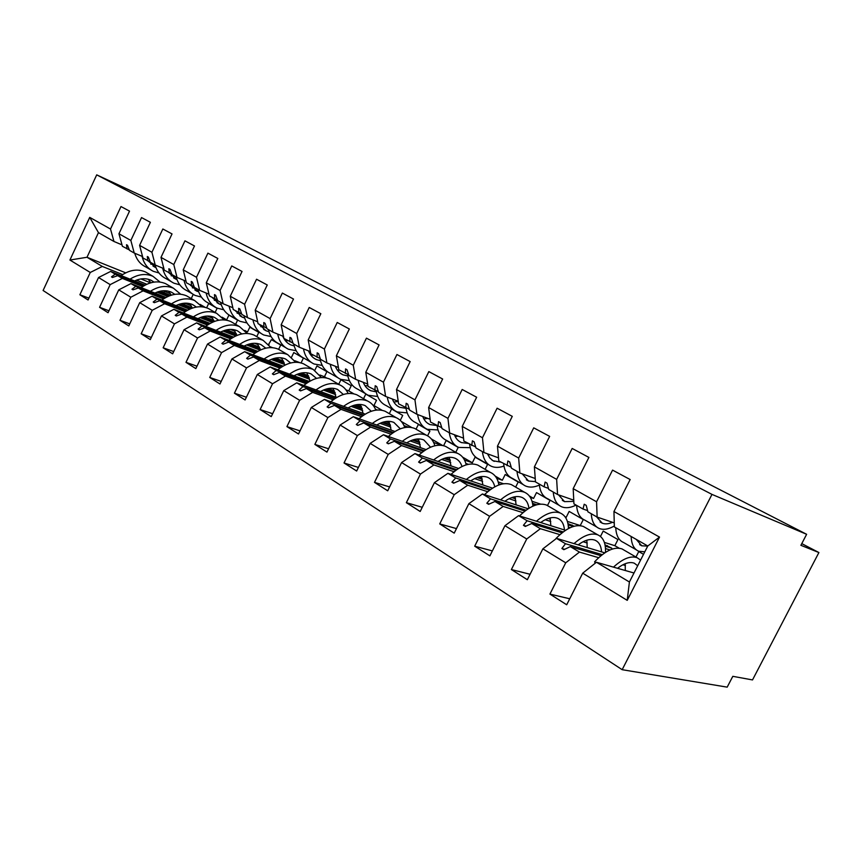 <?xml version="1.0" encoding="UTF-8"?>
<svg xmlns="http://www.w3.org/2000/svg" width="862" height="862" viewBox="0 0 862 862"><rect width="100%" height="100%" fill="white"/><g stroke="black" fill="none" stroke-linecap="round" stroke-linejoin="round"><path stroke-width="1.29" d="M622.159 669.688L727.183 687.143L732.808 676.325L752.515 679.924L818.9 552.542L800.895 545.312L806.627 534.3L213.248 229.141L96.706 174.857L43.1 290.483L622.159 669.688L711.98 494.4L96.706 174.857M625.413 565.515L622.903 564.782M598.659 557.692L579.436 552.079L570.342 546.627L600.976 555.678M569.739 598.778L549.924 594.09L565.731 562.8L579.436 552.079M647.782 545.98L659.516 537.091L627.224 600.351L629.411 582.001L647.782 545.98L614.369 526.908L613.949 511.522L630.154 479.541L612.57 470.113L596.569 501.77L573.176 488.646L573.941 503.861L583.003 509.022L587.593 510.595M614.261 522.889L597.14 517.092L596.569 501.77M643.526 554.331L638.753 551.572L635.973 557.024M609.994 549.945L605.49 548.566M587.227 542.995L583.1 541.735M559.901 534.655L540.377 528.697L531.714 523.503L562.035 532.845M530.076 574.275L511.381 569.545L526.725 538.987L540.377 528.697M573.176 488.646L588.886 457.42L572.174 448.455L556.647 479.369L534.386 466.881L535.474 481.912L544.105 486.836L548.469 488.377M573.758 500.165L557.552 494.508L556.647 479.369M604.381 542.413L614.843 545.689L617.946 539.569L603.206 531.067L600.48 536.444M570.235 527.663L568.403 527.081M550.775 521.499L545.204 519.732M522.954 512.685L503.182 506.425L494.928 501.479L524.926 511.058M492.364 550.904L474.693 546.185L489.594 516.316L503.182 506.425M534.386 466.881L549.644 436.377L533.729 427.843L518.665 458.056L497.46 446.15L498.829 461.008L511.209 467.204M535.227 478.507L519.872 473.012L518.665 458.056M567.379 521.402L580.255 525.561L583.283 519.57L569.157 511.425L566.172 517.372L565.267 517.071M515.95 500.951L509.086 498.71M487.709 491.728L467.721 485.198L459.845 480.479L489.541 490.252M456.472 528.6L439.728 523.913L454.209 494.702L467.721 485.198M497.46 446.15L512.276 416.346L497.105 408.211L482.461 437.745L462.237 426.399L463.875 441.075L475.684 447.001M498.538 457.862L483.948 452.518L482.461 437.745M547.456 505.595L550.064 500.413L536.52 492.59L533.6 498.419L530.259 497.299M482.634 481.308L474.617 478.615M454.037 471.708L433.877 464.941L426.367 460.437L455.75 470.361M422.251 507.298L406.358 502.665L420.451 474.089L433.877 464.941M462.237 426.399L476.654 397.242L462.183 389.484L447.938 418.372L428.629 407.532L430.494 422.035L441.775 427.724M463.54 438.144L449.662 432.972L447.938 418.372M515.659 487.105L518.191 482.02L505.197 474.52L502.341 480.242L496.684 478.291M450.74 462.495L441.678 459.381M421.841 452.561L401.552 445.579L394.365 441.279L423.447 451.322M389.602 486.922L374.496 482.375L388.212 454.403L401.552 445.579M428.629 407.532L442.648 379.011L428.823 371.597L414.956 399.871L396.509 389.516L398.589 403.825L409.375 409.299M430.138 419.298L416.917 414.288L414.956 399.871M485.112 469.359L487.601 464.37L475.102 457.162L472.322 462.775L464.499 460.028M420.171 444.469L410.183 440.956M391.025 434.232L370.628 427.067L363.753 422.951L392.533 433.101M358.409 467.441L344.024 462.969L357.385 435.579L370.628 427.067M396.509 389.516L410.161 361.587L396.94 354.508L383.439 382.178L365.79 372.276L368.052 386.413L378.375 391.671M398.212 401.272L385.605 396.423L383.439 382.178M455.772 452.302L458.196 447.41L446.193 440.482L443.618 445.686M441.527 445.288L433.618 442.465M390.852 427.164L380.023 423.296M361.512 416.669L341.029 409.353L334.445 405.409L362.924 415.635M328.573 448.768L314.856 444.404L327.883 417.564L341.029 409.353M365.79 372.276L379.086 344.929L366.436 338.152L353.28 365.251L336.374 355.769L338.82 369.744L348.701 374.787M367.675 384.021L355.629 379.323L353.28 365.251M427.595 435.827L429.922 431.097L418.372 424.438L416.023 429.201M408.437 427.196L403.987 425.58M362.708 410.571L351.114 406.347M333.195 399.839L312.669 392.372L306.355 388.59L334.531 398.869M300.008 430.881L286.917 426.604L299.62 400.302L312.669 392.372M336.374 355.769L349.336 328.982L337.225 322.485L324.392 349.045L308.187 339.951L310.794 353.754L320.265 358.603M338.421 367.481L326.903 362.945L324.392 349.045M400.28 420.365L402.716 415.398L391.585 408.987L389.301 413.674M377.351 410L375.53 409.331M335.674 394.613L323.39 390.077M306.032 383.676L285.462 376.091L279.407 372.459L307.292 382.782M272.64 413.717L260.13 409.547L272.532 383.762L285.462 376.091M308.187 339.951L320.836 313.703L309.221 307.475L296.7 333.508L281.152 324.78L283.9 338.41L292.994 343.076M310.385 351.631L299.362 347.235L296.7 333.508M372.987 405.183L373.946 405.539L376.511 400.28L365.79 394.096L363.548 398.707M309.673 379.28L296.765 374.453M279.945 368.149L259.354 360.456L253.536 356.965L281.131 367.32M246.392 397.242L234.421 393.18L246.521 367.88L259.354 360.456M281.152 324.78L293.5 299.039L282.348 293.069L270.118 318.595L255.195 310.223L258.072 323.681L266.811 328.174M283.49 336.406L272.92 332.15L270.118 318.595M345.953 389.829L348.744 390.885L351.254 385.713L340.921 379.754L338.734 384.28M306.937 372.955L306.322 372.718M284.654 364.518L271.185 359.411M254.861 353.237L234.281 345.436L228.678 342.085L255.992 352.461M221.2 381.413L209.725 377.448L221.556 352.633L234.281 345.436M255.195 310.223L267.252 284.977L256.542 279.234L244.603 304.275L230.262 296.237L233.257 309.523L241.651 313.854M257.673 321.785L247.534 317.669L244.603 304.275M319.899 375.013L324.446 376.748L326.903 371.662L316.936 365.919L314.824 370.294M282.057 358.538L279.881 357.698M260.13 350.134L246.586 344.951M230.725 338.874L210.166 330.997L204.779 327.775L231.803 338.152M196.989 366.199L185.987 362.331L197.549 337.979L210.166 330.997M230.262 296.237L242.05 271.455L231.749 265.938L220.079 290.516L206.287 282.779L209.391 295.914L217.472 300.084M232.848 307.723L223.118 303.747L220.079 290.516M301.086 362.924L303.402 358.107L293.78 352.558L291.593 357.094M258.094 344.638L254.602 343.281M235.725 335.975L222.913 331.019M207.494 325.06L186.957 317.108L181.785 314.016L208.518 324.381M173.715 351.556L163.144 347.795L174.458 323.875L186.957 317.108M206.287 282.779L217.806 258.46L207.904 253.148L196.493 277.284L183.218 269.838L186.418 282.811L194.187 286.83M208.981 294.201L199.639 290.343L196.493 277.284M278.631 349.358L280.71 345.015L271.411 339.65L268.642 344.358M235.003 331.223L230.359 329.413M212.246 322.334L200.113 317.593M185.114 311.742L164.62 303.736L159.632 300.752L186.095 311.107M151.313 337.451L141.163 333.788L152.229 310.298L164.62 303.736M183.218 269.838L194.489 245.961L184.953 240.843L173.79 264.548L161 257.372L164.286 270.183L171.775 274.073M186.02 281.184L177.022 277.445L173.79 264.548M256.747 336.633L258.794 332.376L249.808 327.183L247.513 331.989L245.53 331.202M212.72 318.283L207.074 316.052M189.629 309.189L178.132 304.652M163.543 298.909L143.103 290.85L138.286 287.973L164.47 298.306M129.742 323.864L119.99 320.308L130.819 297.228L143.103 290.85M161 257.372L172.034 233.914L162.843 228.99L151.917 252.275L139.601 245.358L142.963 258.018L150.182 261.779M163.888 268.632L155.235 265.022L151.917 252.275M235.595 324.338L237.6 320.147L228.904 315.126L226.652 319.856L223.183 318.477M191.213 305.784L184.673 303.187M167.842 296.496L156.938 292.164M142.726 286.518L122.35 278.426L117.706 275.646L143.62 285.958M108.957 310.773L99.572 307.303L110.174 284.622L122.35 278.426M139.601 245.358L150.387 222.321L141.54 217.569L130.841 240.444L118.956 233.774L129.526 211.125L120.982 206.546L110.508 229.033L89.723 217.375L98.462 232.632L86.997 257.264L69.919 260.033L89.723 217.375M142.564 256.542L134.235 253.04L130.841 240.444M215.134 312.443L217.095 308.316L208.679 303.467L206.632 307.788M203.82 307.055L201.579 306.161M170.45 293.694L164.006 291.119M146.831 284.255L136.487 280.118M122.641 274.569L102.319 266.444L86.997 257.264L125.69 272.834M88.915 298.133L79.875 294.761L90.262 272.467L102.319 266.444M122.005 244.873L113.967 241.479L110.508 229.033M818.9 552.542L801.779 543.62M627.224 600.351L582.712 573.176L566.7 604.768L549.924 594.09M582.712 573.176L596.439 562.261L634.001 573.004M565.731 562.8L542.877 548.846L527.339 579.706L511.381 569.545M542.877 548.846L556.55 538.373L604.779 552.844M526.725 538.987L504.97 525.701L489.885 555.861L474.693 546.185M504.97 525.701L518.59 515.648L565.526 530.292M489.594 516.316L468.874 503.656L454.209 533.136L439.728 523.913M468.874 503.656L482.408 493.991L528.147 508.752M454.209 494.702L434.437 482.634L420.182 511.478L406.358 502.665M434.437 482.634L447.906 473.335L492.525 488.151M540.603 504.119L532.016 501.275M420.451 474.089L401.573 462.56L387.706 490.79L374.496 482.375M401.573 462.56L414.956 453.606L458.53 468.443M503.483 483.754L498.204 481.955M388.212 454.403L370.164 443.38L356.652 471.018L344.024 462.969M370.164 443.38L383.45 434.75L426.033 449.576M468.4 464.316L465.836 463.433M449.339 457.69L448.466 457.377M357.385 435.579L340.124 425.031L326.957 452.097L314.856 444.404M340.124 425.031L353.312 416.702L394.958 431.485M418.824 439.954L416.357 439.081M327.883 417.564L311.344 407.467L298.511 433.985L286.917 426.604M311.344 407.467L324.435 399.418L365.208 414.137M389.559 422.93L385.702 421.54M299.62 400.302L283.77 390.626L271.239 416.626L260.13 409.547M283.77 390.626L296.754 382.847L336.686 397.49M361.458 406.573L356.372 404.709M272.532 383.762L257.318 374.474L245.088 399.968L234.421 393.18M257.318 374.474L270.194 366.943L309.318 381.5M334.456 390.852L328.282 388.546M246.521 367.88L231.921 358.958L219.972 383.978L209.725 377.448M231.921 358.958L244.689 351.674L283.048 366.124M308.488 375.713L301.334 373.02M221.556 352.633L207.516 344.057L195.836 368.613L185.987 362.331M207.516 344.057L220.176 336.999L257.803 351.34M283.512 361.146L275.474 358.075M197.549 337.979L184.048 329.726L172.637 353.829L163.144 347.795M184.048 329.726L196.601 322.884L233.527 337.107M299.664 362.59L294.793 360.715M259.451 347.095L250.626 343.701M174.458 323.875L161.463 315.945L150.3 339.606L141.163 333.788M161.463 315.945L173.898 309.296L210.156 323.401M272.521 347.666L270.582 346.912M236.274 333.562L226.717 329.844M152.229 310.298L139.719 302.659L128.783 325.911L119.99 320.308M139.719 302.659L152.046 296.205L187.657 310.191M213.916 320.502L203.712 316.494M130.819 297.228L118.751 289.858L108.052 312.712L99.572 307.303M118.751 289.858L130.97 283.587L165.957 297.444M192.355 307.885L181.559 303.618M659.516 537.091L613.949 511.522M110.174 284.622L98.537 277.521L88.064 299.976L79.875 294.761M90.262 272.467L69.919 260.033M602.269 554.654L565.494 543.728L556.55 538.373M597.14 517.092L587.916 511.823L586.214 505.369L584.21 504.238L583.003 509.022M565.494 543.728L561.884 548.491L563.856 549.676L570.342 546.627M563.22 531.919L527.102 520.745L518.59 515.648M605.253 546.152L611.794 548.167L605.027 544.859M614.843 545.689L619.153 548.189M557.552 494.508L548.782 489.497L547.025 483.151L545.118 482.073L544.105 486.836M527.102 520.745L523.439 525.314L525.314 526.445L531.714 523.503M526.025 510.218L490.532 498.85L482.408 493.991M574.221 526.219L567.961 523.654M573.284 526.488L568.166 524.85M550.419 519.193L548.178 518.471M519.872 473.012L511.511 468.238L509.711 461.989L507.89 460.965L507.05 465.695M490.532 498.85L486.825 503.236L488.614 504.313L494.928 501.479M490.553 489.497L455.653 477.968L447.906 473.335M536.789 504.755L532.544 503.354M515.271 497.654L513.483 497.062M535.151 505.251L532.748 504.464M515.573 498.818L511.802 497.568M564.966 516.672L566.172 517.372M483.948 452.518L475.964 447.971L474.132 441.829L472.398 440.838L471.719 445.546M455.653 477.968L451.925 482.181L453.627 483.205L459.845 480.479M456.698 469.671L422.358 458.034L414.956 453.606M500.359 484.455L498.689 483.894M481.966 478.227L478.636 477.095M498.915 484.94L498.882 484.929C497.816 478.669 494.96 474.488 490.327 472.387C483.399 469.768 475.415 472.128 466.353 479.455M482.257 479.315L477.106 477.57M529.29 495.919L533.6 498.419M449.662 432.972L442.044 428.619L440.18 422.574L438.521 421.637L437.993 426.302M422.358 458.034L418.598 462.086L420.225 463.066L426.367 460.437M424.33 450.697L390.529 438.984L383.45 434.75M450.072 459.608L445.374 457.981M450.352 460.631L443.984 458.422M495.197 476.083L502.341 480.242M416.917 414.288L409.633 410.129L407.737 404.181L406.153 403.276L405.754 407.92M390.529 438.984L386.758 442.874L388.309 443.822L394.365 441.279M393.363 432.519L360.079 420.753L353.312 416.702M419.514 441.764L413.598 439.674M419.794 442.712L412.327 440.083M462.571 457.097L472.322 462.775M385.605 396.423L378.633 392.447L376.716 386.585L375.196 385.723L374.916 390.335M360.079 420.753L356.297 424.513L357.784 425.408L363.753 422.951M363.699 415.096L330.922 403.297L324.435 399.418M390.206 424.632L383.202 422.111M390.475 425.526L382.017 422.488M431.323 438.92L442.54 445.449M355.629 379.323L348.948 375.52L347.009 369.744L345.565 368.925L345.393 373.494M330.922 403.297L327.129 406.918L328.562 407.78L334.445 405.409M335.275 398.373L302.982 386.575L296.754 382.847M362.072 408.179L354.077 405.248M362.331 409.019L352.989 405.603M401.38 421.496L411.702 427.509M326.903 362.945L320.502 359.292L318.552 353.614L317.162 352.817L317.097 357.353M302.982 386.575L299.179 390.066L300.547 390.895L306.355 388.59M307.993 382.319L276.174 370.52L270.194 366.943M335.049 392.361L326.17 389.064M335.296 393.147L325.146 389.387M373.946 405.539L382.146 410.312M299.362 347.235L293.22 343.733L291.259 338.13L289.923 337.376L289.944 341.858M276.174 370.52L272.37 373.892L273.685 374.69L279.407 372.459M281.788 366.889L250.433 355.112L244.689 351.674M309.059 377.136L299.373 373.505M309.307 377.89L298.424 373.806M348.744 390.885L353.776 393.805M272.92 332.15L267.026 328.788L265.054 323.272L263.772 322.55L263.891 327M250.433 355.112L246.629 358.376L247.89 359.131L253.536 356.965M256.617 352.062L225.693 340.307L220.176 336.999M284.051 362.493L273.642 358.538M284.288 363.204L272.748 358.818M324.446 376.748L326.547 377.965M247.534 317.669L241.866 314.436L239.884 309.005L238.645 308.305L238.849 312.712M225.693 340.307L221.9 343.464L223.107 344.186L228.678 342.085M232.395 337.775L201.913 326.062L196.601 322.884M259.979 348.377L248.913 344.132M260.205 349.056L248.062 344.391M223.118 303.747L217.677 300.633L215.672 295.278L214.487 294.61L214.767 298.974M201.913 326.062L198.12 329.122L199.284 329.823L204.779 327.775M209.089 324.026L179.016 312.356L173.898 309.296M236.77 334.779L225.111 330.254M233.871 329.693L236.996 335.415L224.314 330.502M199.639 290.343L194.392 287.358L192.388 282.079L191.245 281.432L191.59 285.764M179.016 312.356L175.234 315.32L176.354 315.998L181.785 314.016M186.634 310.773L156.97 299.157L152.046 296.205M214.11 321.548L202.204 316.882M234.001 329.855L233.365 329.607M213.442 321.806L201.439 317.108M268.47 344.186L269.073 344.531M177.022 277.445L171.969 274.569L169.965 269.364L168.866 268.739L169.275 273.028M156.97 299.157L153.199 302.023L154.276 302.681L159.632 300.752M164.987 297.993L135.722 286.432L130.97 283.587M191.407 308.434L180.126 303.984M211.793 316.99L209.628 316.128M190.771 308.693L179.404 304.2M244.83 330.426L247.513 331.989M155.235 265.022L150.365 262.242L148.361 257.113L147.305 256.52L147.768 260.766M135.722 286.432L131.961 289.223L133.007 289.847L138.286 287.973M144.105 285.667L115.228 274.17L110.648 271.422L145.042 285.139M189.802 303.866L188.584 303.381M169.523 295.785L158.834 291.528M190.362 304.555L186.925 303.187M168.92 296.032L158.145 291.744M222.04 317.173L226.652 319.856M170.687 295.375L160.192 291.184M129.354 249.915L122.393 246.284L118.956 233.774M134.235 253.04L129.537 250.368L127.533 245.304L126.509 244.722L127.026 248.935M115.228 274.17L111.478 276.874L112.491 277.478L117.706 275.646M98.537 277.521L110.648 271.422M200.059 304.383L205.156 307.346M150.591 282.855L140.872 278.943M113.967 241.479L98.462 232.632M629.411 582.001L596.439 562.261M711.98 494.4L806.627 534.3M193.228 294.384L191.245 298.564M112.771 277.381L111.478 276.874M133.298 289.751L131.961 289.223M154.589 302.573L153.199 302.023M176.678 315.88L175.234 315.32M199.628 329.693L198.12 329.122M223.473 344.057L221.9 343.464M248.278 358.991L246.629 358.376M274.094 374.528L272.37 373.892M300.989 390.712L299.179 390.066M329.025 407.597L327.129 406.918M358.28 425.203L356.297 424.513M388.848 443.596L386.758 442.874M420.807 462.819L418.598 462.086M454.252 482.935L451.925 482.181M489.293 504.011L486.825 503.236M572.131 524.99L571.959 526.068M526.057 526.1L523.439 525.314M607.365 545.581L607.171 546.745M564.664 549.299L561.884 548.491M148.253 273.577L145.398 271.918C137.629 268.621 129.537 269.849 121.133 275.603M164.297 292.821L163.931 290.72M160.03 282.057L153.005 276.336C145.753 273.211 138.092 274.159 130.043 279.159M154.061 282.1L151.119 280.279C146.001 277.995 140.474 278.21 134.537 280.958M150.828 282.779L148.242 279.245M158.985 272.963L153.425 271.358C147.574 268.513 143.782 263.503 142.068 256.337M150.516 269.677L145.818 266.961C140.344 264.332 136.659 259.764 134.752 253.256M154.524 264.612L150.71 264.117M156.011 267.705L148.275 260.97M179.813 284.816L173.962 283.199C168.112 280.365 164.351 275.344 162.67 268.125M171.042 281.518L166.075 278.652C160.623 276.034 156.959 271.465 155.074 264.936M174.835 276.206L171.172 275.765M176.99 279.644L168.92 272.834M201.385 297.078L195.221 295.461C189.392 292.649 185.664 287.617 184.015 280.355M192.301 293.78L187.054 290.742C181.602 288.134 177.949 283.533 176.107 276.928M195.868 288.199L192.355 287.822M198.723 291.992L190.243 284.988M223.764 309.781L217.256 308.165C211.459 305.385 207.753 300.342 206.147 293.026M214.347 306.484L208.787 303.284C203.335 300.687 199.715 296.043 197.915 289.363M217.666 300.633L214.326 300.31M221.275 304.771L219.444 304.092L212.343 297.595M246.985 322.938L240.11 321.343C234.345 318.595 230.671 313.542 229.109 306.193M237.201 319.673L231.328 316.279C225.876 313.693 222.277 309.016 220.532 302.271M240.778 313.499L237.104 313.262M244.668 318.013L242.341 317.194L235.272 310.676M168.478 285.333L165.623 283.673C157.811 280.376 149.654 281.691 141.152 287.628M184.705 304.868L184.446 303.198M180.675 294.211L173.488 288.242C166.226 285.139 158.533 286.152 150.397 291.281M174.857 294.351L171.57 292.261C166.441 289.977 160.892 290.246 154.901 293.069M171.279 295.181L168.532 291.194M189.414 297.498L186.558 295.838C178.725 292.552 170.504 293.964 161.894 300.073M205.846 317.324L205.684 316.171M202.053 306.818L194.715 300.579C187.442 297.487 179.695 298.575 171.484 303.844M196.396 307.055L192.743 304.663C187.625 302.39 182.044 302.702 175.999 305.611M192.431 308.068L189.543 303.564M211.104 310.104L208.248 308.445C200.383 305.17 192.097 306.689 183.39 312.992M227.74 330.243L227.665 329.661M224.206 319.888L216.707 313.359C209.423 310.288 201.643 311.451 193.357 316.86M218.689 320.244L214.692 317.507C209.574 315.244 203.96 315.621 197.872 318.617M214.326 321.461L211.309 316.386M233.591 323.175L230.747 321.526C222.849 318.261 214.509 319.888 205.695 326.386M247.168 333.475L239.507 326.612C232.234 323.562 224.411 324.812 216.039 330.372M241.813 333.928L237.459 330.836C232.331 328.594 226.706 329.015 220.564 332.118M271.099 336.579L263.826 335.016C258.094 332.301 254.473 327.248 252.954 319.867M260.927 333.346L254.71 329.758C249.269 327.194 245.692 322.485 244 315.654M263.686 326.881L260.744 326.687M268.955 331.73L266.099 330.792L259.074 324.252M256.919 336.73L254.075 335.081C246.166 331.838 237.75 333.583 228.829 340.296M270.991 347.591L263.169 340.371C255.906 337.344 248.051 338.68 239.604 344.401M265.787 348.162L261.078 344.671C255.96 342.44 250.303 342.925 244.118 346.125M260.475 349.972L257.275 343.507M296.162 350.726L288.447 349.229C282.768 346.546 279.191 341.492 277.726 334.079M285.559 347.558L278.986 343.766C273.556 341.212 270.021 336.471 268.384 329.564M288.005 340.759L285.3 340.619M294.211 345.953L290.774 344.919C287.111 343.248 284.438 340.307 282.747 336.105M281.131 350.802L278.297 349.164C270.377 345.942 261.897 347.806 252.868 354.756M295.72 362.277L287.746 354.648C280.495 351.653 272.607 353.097 264.074 358.98M290.666 362.977L285.613 359.034C280.495 356.825 274.827 357.374 268.588 360.682M284.805 365.176L281.572 357.849M322.237 365.413L314.048 363.99C308.424 361.34 304.9 356.308 303.478 348.873M311.171 362.331L304.2 358.312C298.791 355.78 295.3 351.017 293.726 344.024M313.272 355.166L310.816 355.09M320.47 360.693L316.419 359.594C312.809 357.967 310.18 355.058 308.521 350.877M306.29 365.423L303.467 363.786C295.526 360.596 286.981 362.6 277.844 369.787M321.407 377.567L313.283 369.496C306.053 366.533 298.133 368.074 289.524 374.13M316.505 378.396L311.096 373.957C305.999 371.77 300.31 372.384 294.028 375.81M310.008 381.101L306.807 372.772M349.379 380.648L340.662 379.334C335.102 376.748 331.644 371.727 330.286 364.27M337.807 377.685L330.426 373.429C324.877 370.843 321.397 365.865 319.996 358.495M339.542 370.154L337.365 370.121M347.806 375.994L343.087 374.862C339.542 373.268 336.967 370.401 335.34 366.264M332.43 380.627L329.629 378.989C321.688 375.843 313.078 377.987 303.823 385.433M348.108 393.503C346.298 389.484 343.539 386.629 339.843 384.926C332.635 382.006 324.694 383.665 316.009 389.904M343.356 394.473L337.602 389.473C332.527 387.318 326.827 388.008 320.492 391.553M336.083 397.274L333.034 388.299M377.664 396.466L368.376 395.313C362.891 392.781 359.486 387.781 358.193 380.325M365.542 393.675L357.708 389.171C352.235 386.629 348.83 381.672 347.472 374.302M367.934 385.637L365.014 385.756M376.306 391.865L370.854 390.745C367.374 389.204 364.852 386.392 363.268 382.308M359.637 396.434L356.846 394.807C348.905 391.704 340.242 394.009 330.857 401.735M375.875 410.15C374.13 405.808 371.339 402.759 367.481 400.992C360.316 398.115 352.342 399.893 343.582 406.336M371.263 411.271L365.197 405.625C360.144 403.502 354.433 404.278 348.054 407.941M363.107 413.383L360.327 404.472M407.176 412.887L397.242 411.961C391.833 409.482 388.514 404.515 387.286 397.07M394.43 410.344L386.133 405.56C380.735 403.082 377.394 398.158 376.112 390.788M398.244 401.487L393.815 402.015M406.024 408.34L399.763 407.306C396.38 405.808 393.912 403.05 392.372 399.031M387.965 412.898L385.195 411.282C377.254 408.222 368.537 410.7 359.034 418.727M404.774 427.541C403.125 422.833 400.291 419.557 396.283 417.725C389.15 414.902 381.166 416.809 372.33 423.447M400.302 428.823L393.934 422.455C388.913 420.365 383.191 421.216 376.769 425.031M391.219 430.16L388.73 421.324M438.004 429.955L427.337 429.319C422.024 426.905 418.792 421.992 417.628 414.557M424.546 427.714L415.743 422.639C410.452 420.225 407.187 415.344 405.97 408.006M427.735 418.382L423.856 418.932M436.549 425.483L429.922 424.557C426.615 423.123 424.223 420.43 422.736 416.486M417.477 430.052L414.741 428.457C406.81 425.44 398.028 428.112 388.396 436.463M434.868 445.751C433.349 440.611 430.494 437.088 426.291 435.17C419.223 432.412 411.228 434.459 402.317 441.312M430.526 447.206L423.888 439.997C418.91 437.939 413.189 438.898 406.724 442.852M420.505 447.647L418.329 438.93M470.232 447.669L458.735 447.432C453.52 445.083 450.384 440.191 449.307 432.756M455.987 445.837L446.645 440.45C441.409 438.09 438.23 433.209 437.109 425.806M458.11 436.118L455.211 436.56M467.969 443.413L461.385 442.572C458.185 441.193 455.869 438.586 454.425 434.739M448.262 447.938L445.557 446.365C437.648 443.413 428.813 446.29 419.04 454.996M466.213 464.855C464.887 459.198 462.021 455.373 457.614 453.38C450.61 450.675 442.615 452.873 433.629 459.963M462 466.514C460.717 462.517 458.433 459.78 455.147 458.293C450.212 456.289 444.501 457.345 438.004 461.45M451.031 465.889L449.177 457.323M503.979 466.051C499.335 467.732 495.187 467.829 491.534 466.342C486.394 464.058 483.345 459.144 482.386 451.634M488.829 464.78L478.895 459.058C473.734 456.741 470.641 451.85 469.639 444.361M489.735 454.64L488 454.931M500.779 462.129L492.989 460.761L489.788 457.959L487.558 453.843M480.393 466.611L477.731 465.06C469.855 462.183 460.954 465.297 451.052 474.38M494.788 486.814C493.7 482.16 491.372 479.024 487.795 477.408C482.925 475.458 477.214 476.621 470.674 480.899M482.871 484.95L481.362 476.567M539.375 485.101C534.278 487.342 529.764 487.687 525.831 486.125C520.767 483.894 517.814 478.981 516.995 471.374M523.169 484.584L512.61 478.496C507.513 476.244 504.529 471.331 503.656 463.767M535.453 481.621L528.6 481.039L522.21 473.852M513.978 486.125L511.349 484.606C503.516 481.815 494.562 485.166 484.509 494.669M532.953 506.123C532.22 499.098 529.408 494.476 524.527 492.267C517.696 489.724 509.711 492.256 500.585 499.852M528.945 508.246C528.169 502.783 525.831 499.163 521.93 497.396C517.114 495.51 511.425 496.781 504.863 501.231M516.122 504.873L514.98 496.738M576.075 505.078C570.633 507.837 565.849 508.418 561.722 506.813C556.744 504.658 553.921 499.734 553.253 492.051M559.115 505.315L547.887 498.839C542.877 496.652 540 491.728 539.278 484.078M573.823 501.393L564.556 501.63L558.49 494.831M549.094 506.544L546.519 505.046C538.728 502.352 529.731 505.983 519.517 515.939M568.467 528.535C568.209 520.573 565.494 515.411 560.311 513.062C553.587 510.627 545.635 513.343 536.444 521.219M564.47 529.968C563.942 524.01 561.668 520.12 557.639 518.31C552.908 516.489 547.241 517.89 540.646 522.534M550.872 525.723L550.096 517.922M614.337 525.982C608.594 529.268 603.583 530.108 599.316 528.503C594.446 526.423 591.763 521.499 591.257 513.73M596.773 527.038L584.824 520.142C579.91 518.03 577.163 513.105 576.603 505.369M612.516 522.297C608.604 524.01 605.178 524.312 602.236 523.191L596.472 516.704M585.858 527.91L583.348 526.445C575.514 523.848 566.366 527.9 555.882 538.599L555.968 538.825M605.48 552.38C605.878 543.232 603.325 537.382 597.808 534.849C591.213 532.522 583.283 535.442 574.027 543.62M601.557 551.874C601.17 545.851 599.004 541.972 595.06 540.215C590.416 538.47 584.781 540.011 578.165 544.859M587.216 547.575L586.828 540.205M644.808 551.809L638.753 551.249C634.012 549.256 631.469 544.331 631.146 536.487M636.285 549.816L623.549 542.478C618.744 540.442 616.147 535.528 615.759 527.706M647.707 546.12L641.748 545.808L636.221 539.375M624.4 550.312L621.955 548.889C614.294 546.422 605.167 550.732 594.597 561.798L595.125 563.295M595.976 562.627L594.597 561.798M640.585 560.084L637.115 557.703C630.672 555.494 622.795 558.641 613.485 567.131M637.697 565.763L634.292 563.188C629.756 561.528 624.174 563.231 617.526 568.295M625.273 570.504L625.241 563.705M153.005 276.336L145.398 271.918M153.005 266.056L155.505 267.489M173.574 277.833L176.063 279.256M194.877 290.02L197.366 291.453M216.955 302.659L219.444 304.092M239.851 315.772L242.341 317.194M173.488 288.242L165.623 283.673M194.715 300.579L186.558 295.838M216.707 313.359L208.248 308.445M239.507 326.612L230.747 321.526M263.621 329.37L266.099 330.792M263.169 340.371L254.075 335.081M288.307 343.496L290.774 344.919M287.746 354.648L278.297 349.164M313.951 358.183L316.419 359.594M313.283 369.496L303.467 363.786M340.641 373.462L343.087 374.862M339.843 384.926L329.629 378.989M368.419 389.355L370.854 390.745M367.481 400.992L356.846 394.807M397.36 405.927L399.763 407.306M396.283 417.725L385.195 411.282M427.53 423.199L429.922 424.557M426.291 435.17L414.741 428.457M459.026 441.215L461.385 442.572M457.614 453.38L445.557 446.365M491.922 460.049L494.249 461.375M490.327 472.387L477.731 465.06M526.326 479.735L528.6 481.039M524.527 492.267L511.349 484.606M562.326 500.348L564.556 501.63M560.311 513.062L546.519 505.046M600.049 521.941L602.236 523.191M597.808 534.849L583.348 526.445M639.626 544.59L641.748 545.808M637.115 557.703L621.955 548.889"/></g></svg>
